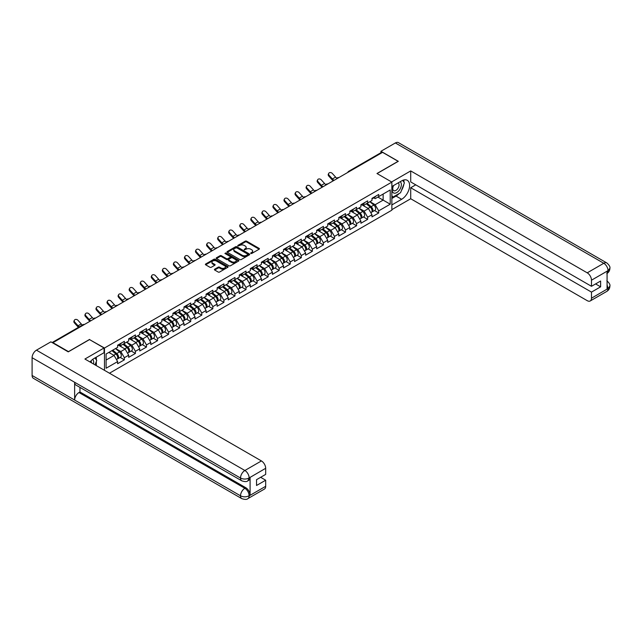 <?xml version="1.0" encoding="UTF-8"?>
<svg xmlns="http://www.w3.org/2000/svg" width="642" height="642" viewBox="0 0 642 642"><rect width="100%" height="100%" fill="white"/><g stroke="black" fill="none" stroke-linecap="round" stroke-linejoin="round"><path stroke-width="0.96" d="M250.773 253.47L251.752 253.47L259.143 249.2A0.987 0.57 0 0 0 259.432 248.799A0.987 0.57 0 0 0 259.143 248.398L246.616 241.167A0.987 0.57 0 0 0 245.228 241.167L237.829 245.437L237.829 245.998L239.763 245.445A3.146 1.822 0 0 1 244.217 245.445L245.26 246.047A3.146 1.822 0 0 1 246.183 247.331A3.146 1.822 0 0 1 245.26 248.614L244.305 249.73L246.231 249.176A3.146 1.822 0 0 1 250.685 249.176L251.728 249.786A3.146 1.822 0 0 1 252.651 251.07A3.146 1.822 0 0 1 251.728 252.354L250.773 253.47L250.773 252.908M214.677 269.207A0.987 0.57 0 0 0 214.388 269.608A0.987 0.57 0 0 0 214.677 270.009L218.192 272.039A0.987 0.57 0 0 0 219.588 272.039L227.798 267.297A0.987 0.57 0 0 0 228.087 266.895A0.987 0.57 0 0 0 227.798 266.494L215.271 259.264A0.987 0.57 0 0 0 213.882 259.264L205.665 264.006A0.987 0.57 0 0 0 205.384 264.408A0.987 0.57 0 0 0 205.665 264.809L209.91 267.257A0.987 0.57 0 0 0 211.306 267.257L214.821 265.226A0.987 0.57 0 0 0 215.11 264.825A0.987 0.57 0 0 0 214.821 264.424L212.711 263.212A2.632 1.517 0 0 1 211.94 262.137A2.632 1.517 0 0 1 213.569 260.732A2.632 1.517 0 0 1 216.434 261.061L224.684 265.82A2.632 1.517 0 0 1 225.454 266.895A2.632 1.517 0 0 1 223.825 268.3A2.632 1.517 0 0 1 220.96 267.971L219.588 267.176A0.987 0.57 0 0 0 218.192 267.176L214.677 269.207L214.677 270.009M89.591 339.425L68.469 351.623L52.941 342.659L382.568 152.347L398.096 161.311L376.974 173.509L391.861 182.103L104.477 348.02L89.591 339.626M239.835 259.545A0.987 0.57 0 0 0 241.223 259.545L249.433 254.802A0.987 0.57 0 0 0 249.722 254.401A0.987 0.57 0 0 0 249.433 253.999L236.914 246.769A0.987 0.57 0 0 0 235.518 246.769L227.308 251.512A0.987 0.57 0 0 0 227.019 251.913A0.987 0.57 0 0 0 227.308 252.314L239.835 259.545M225.182 253.614L225.88 253.71L225.88 252.892L238.615 260.251A0.987 0.57 0 0 1 238.904 260.652A0.987 0.57 0 0 1 238.615 261.053L230.406 265.788A0.987 0.57 0 0 1 229.009 265.788L216.49 258.557L216.49 257.755A0.987 0.57 0 0 0 216.202 258.156A0.987 0.57 0 0 0 216.49 258.557M216.49 257.755L220.005 255.725A0.987 0.57 0 0 1 221.394 255.725L226.474 258.662A0.987 0.57 0 0 0 227.862 258.662L230.197 257.314A0.987 0.57 0 0 0 230.486 256.912A0.987 0.57 0 0 0 230.197 256.511L224.909 253.462L225.88 252.892M104.477 370.322L104.477 348.02M109.477 373.211L391.861 210.175L391.861 182.103M120.158 357.401L124.363 359.825L124.363 357.698L120.816 351.559L115.568 348.526M124.363 359.825L117.63 363.717L117.63 361.582L106.107 368.235L106.107 353.991L117.63 347.346L117.63 345.211A3.306 1.91 60 0 1 117.63 345.324M119.444 344.714L120.816 345.5L124.363 343.454L124.363 341.327L117.63 345.211M124.363 343.454L128.689 340.958L128.689 338.832L135.422 334.939L135.422 337.074L139.747 334.57L139.747 332.444L146.48 328.56L146.48 330.686L150.806 328.19L150.806 326.064L157.539 322.172L157.539 324.298L161.864 321.803L161.864 319.676L168.597 315.792L168.597 317.918L172.923 315.423L172.923 313.288L179.656 309.404L179.656 311.53L183.981 309.035L183.981 306.908L190.714 303.016L190.714 305.151L195.04 302.647L195.04 300.52L201.773 296.636L201.773 298.763L206.098 296.267L206.098 294.14L212.831 290.248L212.831 292.375L217.157 289.879L217.157 287.752L223.889 283.868L223.889 285.995L228.215 283.499L228.215 281.365A3.306 1.91 60 0 1 228.215 281.477M230.029 280.867L231.401 281.653L234.948 279.607L234.948 277.48L228.215 281.365M234.948 279.607L239.273 277.111L239.273 274.985L246.006 271.093L246.006 273.227L250.332 270.731L250.332 268.597L257.065 264.713L257.065 266.839L261.39 264.344L261.39 262.217L268.123 258.325L268.123 260.451L272.449 257.956L272.449 255.829L279.182 251.945L279.182 254.072L283.507 251.576L283.507 249.449L290.24 245.557L290.24 247.684L294.566 245.188L294.566 243.061L301.299 239.169L301.299 241.304L305.624 238.808L305.624 236.673L312.357 232.789L312.357 234.916L316.683 232.42L316.683 230.293L323.416 226.401L323.416 228.528L327.741 226.032L327.741 223.906L334.474 220.021L334.474 222.148L338.799 219.652L338.799 217.526A3.306 1.91 60 0 1 338.799 217.63M340.621 217.02L341.985 217.807L345.532 215.76L345.532 213.634L338.799 217.526M345.532 215.76L349.858 213.264L349.858 211.138L356.591 207.254L356.591 209.38L360.916 206.885L360.916 204.75L367.649 200.866L367.649 202.992L371.975 200.497L371.975 198.37L378.708 194.478L378.708 196.613L390.224 189.96L390.224 204.204L378.708 210.849L375.161 204.71L369.92 201.684M374.503 210.552L378.708 212.983L378.708 210.849M378.708 212.983L371.975 216.868L371.975 214.741L367.649 217.237L364.102 211.098L358.862 208.072M363.444 216.94L367.649 219.363L367.649 217.237M367.649 219.363L360.916 223.255L360.916 221.121L356.591 223.625L353.044 217.486L347.803 214.452M352.386 223.32L356.591 225.751L356.591 223.625M356.591 225.751L349.858 229.635L349.858 227.509L345.532 230.005L341.985 223.865L336.745 220.84M341.327 229.708L345.532 232.131L345.532 230.005M345.532 232.131L338.799 236.023L338.799 233.897L334.474 236.392L330.927 230.253L325.687 227.22M330.269 236.087L334.474 238.519L334.474 236.392M334.474 238.519L327.741 242.403L327.741 240.277L323.416 242.772L319.868 236.633L314.628 233.608M319.21 242.475L323.416 244.899L323.416 242.772M323.416 244.899L316.683 248.791L316.683 246.664L312.357 249.16L308.81 243.021L303.57 239.988M308.152 248.855L312.357 251.287L312.357 249.16M312.357 251.287L305.624 255.179L305.624 253.044L301.299 255.54L297.752 249.401L292.511 246.376M297.094 255.243L301.299 257.675L301.299 255.54M301.299 257.675L294.566 261.559L294.566 259.432L290.24 261.928L286.693 255.789L281.453 252.763M286.035 261.631L290.24 264.055L290.24 261.928M290.24 264.055L283.507 267.947L283.507 265.82L279.182 268.316L275.635 262.177L270.394 259.143M274.977 268.011L279.182 270.442L279.182 268.316M279.182 270.442L272.449 274.327L272.449 272.2L268.123 274.696L264.576 268.557L259.336 265.531M263.918 274.399L268.123 276.822L268.123 274.696M268.123 276.822L261.39 280.714L261.39 278.588L257.065 281.084L253.518 274.945L248.277 271.911M252.86 280.779L257.065 283.21L257.065 281.084M257.065 283.21L250.332 287.102L250.332 284.968L246.006 287.464L242.459 281.324L237.219 278.299M241.801 287.167L246.006 289.598L246.006 287.464M246.006 289.598L239.273 293.482L239.273 291.356L234.948 293.851L231.401 287.712L226.161 284.687M230.743 293.555L234.948 295.978L234.948 293.851M234.948 295.978L228.215 299.87L228.215 297.736L223.889 300.239L220.342 294.1L215.094 291.067M219.684 299.934L223.889 302.366L223.889 300.239M223.889 302.366L217.157 306.25L217.157 304.123L212.831 306.619L209.284 300.48L204.036 297.455M208.626 306.322L212.831 308.746L212.831 306.619M212.831 308.746L206.098 312.638L206.098 310.511L201.773 313.007L198.226 306.868L192.977 303.835M197.567 312.702L201.773 315.134L201.773 313.007M201.773 315.134L195.04 319.018L195.04 316.891L190.714 319.387L187.167 313.248L181.919 310.222M186.509 319.09L190.714 321.522L190.714 319.387M190.714 321.522L183.981 325.406L183.981 323.279L179.656 325.775L176.109 319.636L170.86 316.61M175.451 325.478L179.656 327.901L179.656 325.775M179.656 327.901L172.923 331.794L172.923 329.659L168.597 332.163L165.05 326.024L159.802 322.99M164.392 331.858L168.597 334.289L168.597 332.163M168.597 334.289L161.864 338.173L161.864 336.047L157.539 338.543L153.992 332.404L148.743 329.378M153.334 338.246L157.539 340.669L157.539 338.543M157.539 340.669L150.806 344.561L150.806 342.435L146.48 344.931L142.933 338.791L137.685 335.758M142.275 344.626L146.48 347.057L146.48 344.931M146.48 347.057L139.747 350.941L139.747 348.815L135.422 351.31L131.875 345.171L126.626 342.146M131.217 351.013L135.422 353.445L135.422 351.31M135.422 353.445L128.689 357.329L128.689 355.203L124.363 357.698M120.816 351.559L125.142 349.063L118.521 345.244M128.689 355.203L125.142 349.063M130.503 338.326L131.875 339.12L135.422 337.074M131.875 345.171L136.2 342.676L129.58 338.856M139.747 348.815L136.2 342.676M141.561 331.938L142.933 332.733L146.48 330.686M142.933 338.791L147.259 336.296L140.638 332.476M150.806 342.435L147.259 336.296M152.619 325.558L153.992 326.345L157.539 324.298M153.992 332.404L158.317 329.908L151.697 326.088M161.864 336.047L158.317 329.908M163.678 319.17L165.05 319.965L168.597 317.918M165.05 326.024L169.376 323.52L162.755 319.7M172.923 329.659L169.376 323.52M174.736 312.79L176.109 313.577L179.656 311.53M176.109 319.636L180.434 317.14L173.821 313.32M183.981 323.279L180.434 317.14M185.795 306.403L187.167 307.197L190.714 305.151M187.167 313.248L191.493 310.752L184.88 306.932M195.04 316.891L191.493 310.752M196.853 300.015L198.226 300.809L201.773 298.763M198.226 306.868L202.551 304.372L195.938 300.552M206.098 310.511L202.551 304.372M207.912 293.635L209.284 294.421L212.831 292.375M209.284 300.48L213.609 297.984L206.997 294.164M217.157 304.123L213.609 297.984M218.97 287.247L220.342 288.041L223.889 285.995M220.342 294.1L224.668 291.596L218.055 287.785M228.215 297.736L224.668 291.596M231.401 287.712L235.726 285.217L229.114 281.397M239.273 291.356L235.726 285.217M241.087 274.479L242.459 275.274L246.006 273.227M242.459 281.324L246.785 278.829L240.172 275.009M250.332 284.968L246.785 278.829M252.145 268.091L253.518 268.886L257.065 266.839M253.518 274.945L257.843 272.449L251.231 268.629M261.39 278.588L257.843 272.449M263.204 261.711L264.576 262.498L268.123 260.451M264.576 268.557L268.902 266.061L262.289 262.241M272.449 272.2L268.902 266.061M274.262 255.323L275.635 256.118L279.182 254.072M275.635 262.177L279.96 259.681L273.348 255.861M283.507 265.82L279.96 259.681M285.329 248.944L286.693 249.73L290.24 247.684M286.693 255.789L291.019 253.293L284.406 249.473M294.566 259.432L291.019 253.293M296.387 242.556L297.752 243.35L301.299 241.304M297.752 249.401L302.077 246.905L295.464 243.085M305.624 253.044L302.077 246.905M307.446 236.168L308.81 236.962L312.357 234.916M308.81 243.021L313.135 240.525L306.523 236.705M316.683 246.664L313.135 240.525M318.504 229.788L319.868 230.574L323.416 228.528M319.868 236.633L324.194 234.137L317.581 230.317M327.741 240.277L324.194 234.137M329.563 223.4L330.927 224.194L334.474 222.148M330.927 230.253L335.252 227.758L328.64 223.938M338.799 233.897L335.252 227.758M341.985 223.865L346.311 221.37L339.698 217.55M349.858 227.509L346.311 221.37M351.68 210.632L353.044 211.427L356.591 209.38M353.044 217.486L357.369 214.982L350.757 211.162M360.916 221.121L357.369 214.982M362.738 204.252L364.102 205.039L367.649 202.992M364.102 211.098L368.428 208.602L361.815 204.782M371.975 214.741L368.428 208.602M381.508 152.957L349.392 171.502M348.943 171.759A1.501 0.867 120 0 1 349.328 171.462A1.501 0.867 60 0 0 348.574 171.382L380.682 152.844A1.501 0.867 60 0 1 381.436 152.916M373.796 197.864L375.161 198.659L378.708 196.613M375.161 204.71L383.138 200.111L383.138 194.053L390.224 189.96M377.889 197.078L390.224 204.204M106.107 360.05L114.083 355.443L108.835 352.418M117.63 361.582L114.083 355.443M251.054 253.566L251.728 253.173A3.146 1.822 0 0 0 252.651 251.889L252.651 251.07M246.183 247.331L246.183 248.149A3.146 1.822 0 0 1 245.26 249.433L244.578 249.826M259.143 248.398L259.143 249.2L246.616 241.986A0.987 0.57 0 0 0 245.228 241.986L238.11 246.095M249.433 253.999L249.433 254.802L236.914 247.587A0.987 0.57 0 0 0 235.518 247.587L227.324 252.322L227.308 251.512M247.7 254.681L247.7 254.12L236.705 247.772L234.715 248.358A3.146 1.822 0 0 0 233.8 249.642A3.146 1.822 0 0 0 234.715 250.926L242.235 255.267A3.146 1.822 0 0 0 246.688 255.267L247.7 254.681L247.7 255.5L247.9 254.401M233.8 249.642L233.8 250.46A3.146 1.822 0 0 0 234.715 251.744L234.715 250.926M247.7 255.5L246.688 256.086A3.146 1.822 0 0 1 242.235 256.086L234.715 251.744M216.498 258.565L220.005 256.543L220.005 255.725M230.486 256.912L230.486 257.731A0.987 0.57 0 0 1 230.197 258.132L227.862 259.48A0.987 0.57 0 0 1 226.474 259.48L221.394 256.543A0.987 0.57 0 0 0 220.005 256.543M225.88 253.71L238.599 261.061M231.746 261.703A2.632 1.517 0 0 0 234.611 262.032A2.632 1.517 0 0 0 236.24 260.628A2.632 1.517 0 0 0 235.47 259.553L232.565 257.875A0.987 0.57 0 0 0 231.168 257.875L228.841 259.224A0.987 0.57 0 0 0 228.552 259.625A0.987 0.57 0 0 0 228.841 260.026L231.746 261.703L231.746 262.522A2.632 1.517 0 0 0 234.611 262.851A2.632 1.517 0 0 0 236.24 261.446L236.24 260.628M228.552 259.625L228.552 260.443A0.987 0.57 0 0 0 228.841 260.845L228.841 260.026M231.746 262.522L228.841 260.845M225.454 266.895L225.454 267.714A2.632 1.517 0 0 1 223.825 269.118A2.632 1.517 0 0 1 220.96 268.789L219.588 267.995A0.987 0.57 0 0 0 218.192 267.995L214.693 270.017M211.94 262.137L211.94 262.955A2.632 1.517 0 0 0 212.711 264.031L212.711 263.212M214.805 265.234L212.711 264.031M227.798 266.494L227.798 267.297L215.271 260.082A0.987 0.57 0 0 0 213.882 260.082L205.681 264.817L205.665 264.006M371.132 207.783L370.635 207.502M371.766 212.004A3.306 1.91 -120 0 0 372.248 211.852A3.306 1.91 -120 0 0 372.841 209.541A3.306 1.91 -120 0 0 371.116 206.66L367.128 203.297M372.248 211.852L374.976 210.279A3.306 1.91 -120 0 0 375.57 207.968A3.306 1.91 -120 0 0 373.845 205.087L369.856 201.716M366.357 203.739L370.907 207.575A2.006 1.156 60 0 1 371.991 210.046M370.795 212.695L371.397 212.35A3.306 1.91 -120 0 0 371.991 210.03A3.306 1.91 -120 0 0 370.265 207.149L366.277 203.787M365.129 206.692L362.433 204.421M333.214 180.843A8.017 4.63 60 0 1 332.018 179.688L328.76 176.06A2.255 1.733 -152.4 0 1 328.359 174.094L328.744 173.356A2.255 1.733 27.6 0 0 329.145 175.322L332.404 178.941A6.717 3.876 -120 0 0 334.025 180.37M336.954 178.34A6.717 3.876 -120 0 1 335.597 177.104L332.339 173.476A2.255 1.733 27.6 0 0 328.744 173.356M372.858 197.856A3.306 1.91 60 0 1 372.248 198.755A3.306 1.91 60 0 1 371.975 198.868M375.594 196.283A3.306 1.91 60 0 1 374.976 197.182L372.248 198.755M393.329 185.674A6.516 3.764 120 0 0 393.169 192.672A6.516 3.764 120 0 0 399.051 190.538A6.516 3.764 120 0 0 400.175 181.718M393.69 185.458A4.462 2.576 120 0 0 393.682 190.634A4.462 2.576 120 0 0 397.486 189.013A4.462 2.576 120 0 0 398.144 182.906A4.462 2.576 120 0 0 398.128 182.898M402.662 180.362L404.404 182.842L400.576 192.704L392.92 197.118L391.861 195.601M391.861 196.508L392.92 197.118M93.483 363.974A6.516 3.764 120 0 0 92.617 359.416M91.405 362.778A4.462 2.576 120 0 0 90.947 360.94M94.968 357.931L96.749 360.459L95.04 364.873M399.163 193.515A11.275 6.508 120 0 1 396.042 196.059L401.643 199.293A11.275 6.508 120 0 0 409.01 189.35A11.275 6.508 120 0 0 407.277 180.314A11.275 6.508 120 0 0 401.643 180.875L391.861 186.517M401.643 199.293L391.861 204.934M391.861 209.645L410.711 198.755L410.711 187.745L591.483 292.11L591.483 298.209L608.135 288.507L607.075 289.004L607.075 271.405L608.03 270.643L591.483 280.201A6.019 3.475 -120 0 0 587.229 272.834L603.777 263.276L395.368 142.957L380.939 151.279L398.313 161.311L377.079 173.565M415.751 184.84L410.711 187.745M595.591 283.925L600.623 286.83L600.623 281.019L591.483 286.3L410.711 181.935L410.711 170.924L587.229 272.834M391.612 181.959L410.711 170.924M410.711 198.755L587.229 300.665A6.019 3.475 -120 0 0 590.231 300.962A6.019 3.475 -120 0 0 591.483 298.209M395.368 142.957A6.163 3.563 -60 0 1 398.449 142.644L606.859 262.971A6.163 3.563 -60 0 0 603.777 263.276A6.019 3.475 60 0 1 608.03 270.643M380.939 152.772L380.939 151.279M591.483 286.3L591.483 280.201M600.623 286.83L591.483 292.11M401.402 190.562A11.275 6.508 120 0 0 403.834 184.31M404.019 182.288A11.275 6.508 120 0 0 403.738 179.985M396.042 196.059L391.861 198.474M391.861 197.158L392.423 196.837M607.075 284.791L608.03 288.451M606.859 280.779C609.282 282.953 610.293 284.695 609.9 285.995L608.143 288.507M606.859 262.971C609.282 265.13 610.293 266.887 609.9 268.236L608.135 270.707M241.785 480.826A6.163 3.563 -60 0 1 240.509 478.041C243.35 479.405 246.183 479.397 249.016 478.009L247.876 480.818C246.873 481.845 244.843 481.845 241.785 480.826L75.908 385.056A6.163 3.563 -60 0 1 74.632 382.271L32.1 357.714A6.163 3.563 -60 0 1 36.458 350.163L50.887 341.841L68.253 351.864L89.519 339.586L104.052 347.98L104.052 352.683L93.989 358.493A11.275 6.508 120 0 0 90.032 361.984M104.052 347.98L84.913 359.03L261.422 460.932A6.019 3.475 60 0 1 265.676 468.299L265.676 474.398L256.535 479.678L256.535 485.488L265.676 480.216L265.676 486.307A6.019 3.475 60 0 1 264.432 489.068L247.876 498.617A6.019 3.475 -120 0 0 249.128 495.865L265.676 486.307M96.075 365.475L98.451 366.847M96.324 365.33L96.324 361.55M96.324 359.857L96.324 357.145M247.876 498.617C246.921 499.637 244.891 499.645 241.785 498.625L33.376 378.307A6.163 3.563 -60 0 1 32.1 375.482L74.632 400.038A6.163 3.563 -60 0 1 78.99 392.527L244.875 488.297L245.83 487.743A6.019 3.475 60 0 1 250.083 495.11L250.083 477.512A6.019 3.475 60 0 1 248.839 480.264L247.876 480.818M32.1 357.714L32.1 375.482M36.458 350.163L244.875 470.49A6.163 3.563 -60 0 0 240.509 478.041L74.632 382.271L74.632 400.038L240.509 495.809C243.342 497.173 246.175 497.173 249.016 495.809L249.128 495.865M265.676 480.216L260.644 477.303M79.953 387.391L79.953 391.973L245.83 487.743M79.953 391.973L78.99 392.527M360.074 214.171L359.576 213.882M360.708 218.384A3.306 1.91 -120 0 0 361.189 218.24A3.306 1.91 -120 0 0 361.783 215.929A3.306 1.91 -120 0 0 360.058 213.048L356.069 209.677M361.189 218.24L363.918 216.667A3.306 1.91 -120 0 0 364.512 214.348A3.306 1.91 -120 0 0 362.786 211.467L358.798 208.104M355.299 210.127L359.849 213.963A2.006 1.156 60 0 1 360.932 216.434M359.737 219.074L360.339 218.729A3.306 1.91 -120 0 0 360.932 216.418A3.306 1.91 -120 0 0 359.207 213.537L355.219 210.167M354.071 213.08L351.375 210.809M349.015 220.559L348.518 220.27M349.649 224.772A3.306 1.91 -120 0 0 350.131 224.62A3.306 1.91 -120 0 0 350.725 222.309A3.306 1.91 -120 0 0 348.999 219.428L345.011 216.065M350.131 224.62L352.859 223.047A3.306 1.91 -120 0 0 353.453 220.736A3.306 1.91 -120 0 0 351.728 217.855L347.739 214.492M344.24 216.506L348.791 220.35A2.006 1.156 60 0 1 349.874 222.814M348.678 225.462L349.28 225.117A3.306 1.91 -120 0 0 349.874 222.806A3.306 1.91 -120 0 0 348.149 219.925L344.16 216.555M343.013 219.46L340.316 217.189M337.957 226.939L337.459 226.65M338.591 231.16A3.306 1.91 -120 0 0 339.072 231.008A3.306 1.91 -120 0 0 339.666 228.696A3.306 1.91 -120 0 0 337.941 225.815L333.952 222.445M339.072 231.008L341.801 229.435A3.306 1.91 -120 0 0 342.395 227.124A3.306 1.91 -120 0 0 340.669 224.243L336.681 220.872M333.182 222.894L337.732 226.73A2.006 1.156 60 0 1 338.815 229.202M337.62 231.85L338.222 231.497A3.306 1.91 -120 0 0 338.815 229.186A3.306 1.91 -120 0 0 337.09 226.305L333.102 222.943M331.954 225.848L329.258 223.577M326.898 233.327L326.401 233.038M327.532 237.54A3.306 1.91 -120 0 0 328.014 237.396A3.306 1.91 -120 0 0 328.608 235.084A3.306 1.91 -120 0 0 326.882 232.195L322.894 228.833M328.014 237.396L330.742 235.815A3.306 1.91 -120 0 0 331.336 233.503A3.306 1.91 -120 0 0 329.611 230.622L325.622 227.26M322.123 229.274L326.674 233.118A2.006 1.156 60 0 1 327.757 235.59M326.561 238.23L327.163 237.885A3.306 1.91 -120 0 0 327.757 235.574A3.306 1.91 -120 0 0 326.032 232.693L322.043 229.322M320.896 232.235L318.199 229.964M315.84 239.707L315.342 239.426M316.474 243.928A3.306 1.91 -120 0 0 316.955 243.775A3.306 1.91 -120 0 0 317.549 241.464A3.306 1.91 -120 0 0 315.824 238.583L311.835 235.221M316.955 243.775L319.684 242.203A3.306 1.91 -120 0 0 320.278 239.891A3.306 1.91 -120 0 0 318.552 237.01L314.564 233.64M311.065 235.662L315.615 239.498A2.006 1.156 60 0 1 316.699 241.97M315.503 244.618L316.105 244.265A3.306 1.91 -120 0 0 316.699 241.954A3.306 1.91 -120 0 0 314.973 239.073L310.985 235.71M309.837 238.615L307.141 236.344M322.156 187.223A8.017 4.63 60 0 1 320.96 186.068L317.702 182.448A2.255 1.733 -152.4 0 1 317.3 180.482L317.686 179.736A2.255 1.733 27.6 0 0 318.087 181.702L321.345 185.329A6.717 3.876 -120 0 0 322.966 186.758M325.895 184.727A6.717 3.876 -120 0 1 324.539 183.484L321.281 179.864A2.255 1.733 27.6 0 0 317.686 179.736M361.799 204.244A3.306 1.91 60 0 1 361.189 205.143A3.306 1.91 60 0 1 360.916 205.255M364.536 202.663A3.306 1.91 60 0 1 363.918 203.57L361.189 205.143M311.097 193.611A8.017 4.63 60 0 1 309.901 192.456L306.643 188.828A2.255 1.733 -152.4 0 1 306.242 186.862L306.627 186.124A2.255 1.733 27.6 0 0 307.028 188.09L310.287 191.709A6.717 3.876 -120 0 0 311.908 193.146M314.837 191.115A6.717 3.876 -120 0 1 313.481 189.871L310.222 186.244A2.255 1.733 27.6 0 0 306.627 186.124M350.741 210.624A3.306 1.91 60 0 1 350.131 211.523A3.306 1.91 60 0 1 349.858 211.635M353.477 209.051A3.306 1.91 60 0 1 352.859 209.95L350.131 211.523M300.039 199.991A8.017 4.63 60 0 1 298.843 198.835L295.585 195.216A2.255 1.733 -152.4 0 1 295.184 193.25L295.569 192.504A2.255 1.733 27.6 0 0 295.97 194.47L299.228 198.097A6.717 3.876 -120 0 0 300.849 199.526M303.778 197.495A6.717 3.876 -120 0 1 302.422 196.251L299.164 192.632A2.255 1.733 27.6 0 0 295.569 192.504M339.682 217.012A3.306 1.91 60 0 1 339.072 217.911A3.306 1.91 60 0 1 338.799 218.023M342.419 215.431A3.306 1.91 60 0 1 341.801 216.338L339.072 217.911M288.98 206.379A8.017 4.63 60 0 1 287.785 205.223L284.526 201.596A2.255 1.733 -152.4 0 1 284.125 199.63L284.51 198.892A2.255 1.733 27.6 0 0 284.912 200.858L288.17 204.485A6.717 3.876 -120 0 0 289.791 205.913M292.72 203.883A6.717 3.876 -120 0 1 291.364 202.639L288.106 199.02A2.255 1.733 27.6 0 0 284.51 198.892M328.624 223.392A3.306 1.91 60 0 1 328.014 224.299A3.306 1.91 60 0 1 327.741 224.411M331.36 221.819A3.306 1.91 60 0 1 330.742 222.718L328.014 224.299M277.922 212.767A8.017 4.63 60 0 1 276.726 211.603L273.468 207.984A2.255 1.733 -152.4 0 1 273.067 206.018L273.452 205.28A2.255 1.733 27.6 0 0 273.853 207.246L277.111 210.865A6.717 3.876 -120 0 0 278.732 212.293M281.661 210.263A6.717 3.876 -120 0 1 280.297 209.027L277.047 205.4A2.255 1.733 27.6 0 0 273.452 205.28M317.565 229.78A3.306 1.91 60 0 1 316.955 230.679A3.306 1.91 60 0 1 316.683 230.791M320.302 228.207A3.306 1.91 60 0 1 319.684 229.106L316.955 230.679M304.781 246.095L304.284 245.806M305.415 250.308A3.306 1.91 -120 0 0 305.897 250.163A3.306 1.91 -120 0 0 306.491 247.852A3.306 1.91 -120 0 0 304.765 244.971L300.777 241.601M305.897 250.163L308.625 248.582A3.306 1.91 -120 0 0 309.219 246.271A3.306 1.91 -120 0 0 307.494 243.39L303.505 240.028M300.007 242.05L304.557 245.886A2.006 1.156 60 0 1 305.64 248.358M304.444 250.998L305.046 250.653A3.306 1.91 -120 0 0 305.64 248.342A3.306 1.91 -120 0 0 303.915 245.461L299.926 242.09M298.779 245.003L296.082 242.732M266.863 219.147A8.017 4.63 60 0 1 265.668 217.991L262.409 214.372A2.255 1.733 -152.4 0 1 262.008 212.406L262.393 211.659A2.255 1.733 27.6 0 0 262.795 213.625L266.053 217.253A6.717 3.876 -120 0 0 267.674 218.681M270.603 216.651A6.717 3.876 -120 0 1 269.239 215.407L265.989 211.788A2.255 1.733 27.6 0 0 262.393 211.659M306.507 236.168A3.306 1.91 60 0 1 305.897 237.067A3.306 1.91 60 0 1 305.624 237.179M309.235 234.587A3.306 1.91 60 0 1 308.625 235.486L305.897 237.067M293.723 252.475L293.225 252.194M294.357 256.696A3.306 1.91 -120 0 0 294.838 256.543A3.306 1.91 -120 0 0 295.432 254.232A3.306 1.91 -120 0 0 293.707 251.351L289.719 247.989M294.838 256.543L297.567 254.97A3.306 1.91 -120 0 0 298.161 252.659A3.306 1.91 -120 0 0 296.435 249.778L292.447 246.408M288.948 248.43L293.498 252.274A2.006 1.156 60 0 1 294.582 254.738M293.386 257.386L293.988 257.041A3.306 1.91 -120 0 0 294.582 254.73A3.306 1.91 -120 0 0 292.856 251.841L288.868 248.478M287.72 251.383L285.024 249.112M255.805 225.535A8.017 4.63 60 0 1 254.609 224.379L251.351 220.752A2.255 1.733 -152.4 0 1 250.95 218.786L251.335 218.047A2.255 1.733 27.6 0 0 251.736 220.013L254.994 223.633A6.717 3.876 -120 0 0 256.615 225.061M259.545 223.039A6.717 3.876 -120 0 1 258.18 221.795L254.93 218.168A2.255 1.733 27.6 0 0 251.335 218.047M295.448 242.548A3.306 1.91 60 0 1 294.838 243.446A3.306 1.91 60 0 1 294.566 243.559M298.177 240.975A3.306 1.91 60 0 1 297.567 241.873L294.838 243.446M282.665 258.862L282.167 258.574M283.299 263.084A3.306 1.91 -120 0 0 283.78 262.931A3.306 1.91 -120 0 0 284.374 260.62A3.306 1.91 -120 0 0 282.649 257.739L278.66 254.368M283.78 262.931L286.509 261.358A3.306 1.91 -120 0 0 287.102 259.047A3.306 1.91 -120 0 0 285.377 256.158L281.389 252.796M277.89 254.818L282.44 258.654A2.006 1.156 60 0 1 283.523 261.125M282.328 263.774L282.929 263.421A3.306 1.91 -120 0 0 283.523 261.109A3.306 1.91 -120 0 0 281.798 258.228L277.809 254.866M276.662 257.771L273.965 255.5M244.746 231.914A8.017 4.63 60 0 1 243.551 230.759L240.293 227.14A2.255 1.733 -152.4 0 1 239.891 225.173L240.277 224.427A2.255 1.733 27.6 0 0 240.678 226.393L243.936 230.021A6.717 3.876 -120 0 0 245.557 231.449M248.486 229.419A6.717 3.876 -120 0 1 247.122 228.175L243.872 224.556A2.255 1.733 27.6 0 0 240.277 224.427M284.39 248.935A3.306 1.91 60 0 1 283.78 249.834A3.306 1.91 60 0 1 283.507 249.947M287.118 247.355A3.306 1.91 60 0 1 286.509 248.261L283.78 249.834M271.606 265.25L271.109 264.961M272.24 269.463A3.306 1.91 -120 0 0 272.722 269.319A3.306 1.91 -120 0 0 273.315 267.008A3.306 1.91 -120 0 0 271.59 264.119L267.602 260.756M272.722 269.319L275.45 267.738A3.306 1.91 -120 0 0 276.044 265.427A3.306 1.91 -120 0 0 274.319 262.546L270.33 259.183M266.831 261.198L271.381 265.042A2.006 1.156 60 0 1 272.465 267.513M271.269 270.154L271.871 269.809A3.306 1.91 -120 0 0 272.465 267.497A3.306 1.91 -120 0 0 270.739 264.616L266.751 261.246M265.603 264.159L262.907 261.88M233.688 238.302A8.017 4.63 60 0 1 232.492 237.147L229.234 233.519A2.255 1.733 -152.4 0 1 228.833 231.553L229.218 230.815A2.255 1.733 27.6 0 0 229.619 232.781L232.877 236.4A6.717 3.876 -120 0 0 234.499 237.837M237.42 235.807A6.717 3.876 -120 0 1 236.063 234.563L232.813 230.935A2.255 1.733 27.6 0 0 229.218 230.815M273.332 255.315A3.306 1.91 60 0 1 272.722 256.222A3.306 1.91 60 0 1 272.449 256.335M276.06 253.742A3.306 1.91 60 0 1 275.45 254.641L272.722 256.222M260.548 271.63L260.05 271.349M261.182 275.851A3.306 1.91 -120 0 0 261.663 275.699A3.306 1.91 -120 0 0 262.257 273.388A3.306 1.91 -120 0 0 260.532 270.507L256.543 267.144M261.663 275.699L264.392 274.126A3.306 1.91 -120 0 0 264.986 271.815A3.306 1.91 -120 0 0 263.26 268.934L259.272 265.563M255.773 267.586L260.323 271.422A2.006 1.156 60 0 1 261.406 273.893M260.211 276.542L260.812 276.188A3.306 1.91 -120 0 0 261.406 273.877A3.306 1.91 -120 0 0 259.681 270.996L255.693 267.634M254.537 270.539L251.849 268.268M222.63 244.69A8.017 4.63 60 0 1 221.434 243.527L218.176 239.907A2.255 1.733 -152.4 0 1 217.774 237.941L218.16 237.203A2.255 1.733 27.6 0 0 218.561 239.169L221.819 242.788A6.717 3.876 -120 0 0 223.44 244.217M226.361 242.186A6.717 3.876 -120 0 1 225.005 240.951L221.755 237.323A2.255 1.733 27.6 0 0 218.16 237.203M262.273 261.703A3.306 1.91 60 0 1 261.663 262.602A3.306 1.91 60 0 1 261.39 262.714M265.002 260.13A3.306 1.91 60 0 1 264.392 261.029L261.663 262.602M249.489 278.018L248.992 277.729M250.123 282.231A3.306 1.91 -120 0 0 250.605 282.087A3.306 1.91 -120 0 0 251.199 279.776A3.306 1.91 -120 0 0 249.473 276.895L245.485 273.524M250.605 282.087L253.333 280.506A3.306 1.91 -120 0 0 253.927 278.195A3.306 1.91 -120 0 0 252.202 275.314L248.213 271.951M244.714 273.965L249.265 277.809A2.006 1.156 60 0 1 250.348 280.281M249.152 282.921L249.754 282.576A3.306 1.91 -120 0 0 250.348 280.265A3.306 1.91 -120 0 0 248.623 277.384L244.634 274.014M243.478 276.927L240.79 274.656M211.571 251.07A8.017 4.63 60 0 1 210.375 249.915L207.117 246.295A2.255 1.733 -152.4 0 1 206.716 244.321L207.101 243.583A2.255 1.733 27.6 0 0 207.502 245.549L210.761 249.176A6.717 3.876 -120 0 0 212.382 250.605M215.303 248.574A6.717 3.876 -120 0 1 213.947 247.331L210.696 243.711A2.255 1.733 27.6 0 0 207.101 243.583M251.215 268.083A3.306 1.91 60 0 1 250.605 268.99A3.306 1.91 60 0 1 250.332 269.102M253.943 266.51A3.306 1.91 60 0 1 253.333 267.409L250.605 268.99M238.431 284.398L237.933 284.117M239.065 288.619A3.306 1.91 -120 0 0 239.546 288.467A3.306 1.91 -120 0 0 240.14 286.155A3.306 1.91 -120 0 0 238.415 283.274L234.426 279.912M239.546 288.467L242.275 286.894A3.306 1.91 -120 0 0 242.869 284.583A3.306 1.91 -120 0 0 241.143 281.702L237.155 278.331M233.656 280.353L238.206 284.197A2.006 1.156 60 0 1 239.289 286.661M238.086 289.309L238.696 288.964A3.306 1.91 -120 0 0 239.289 286.653A3.306 1.91 -120 0 0 237.564 283.764L233.576 280.402M232.42 283.307L229.732 281.036M200.513 257.458A8.017 4.63 60 0 1 199.317 256.302L196.059 252.675A2.255 1.733 -152.4 0 1 195.658 250.709L196.043 249.971A2.255 1.733 27.6 0 0 196.444 251.937L199.702 255.556A6.717 3.876 -120 0 0 201.323 256.985M204.244 254.962A6.717 3.876 -120 0 1 202.888 253.718L199.638 250.091A2.255 1.733 27.6 0 0 196.043 249.971M240.156 274.471A3.306 1.91 60 0 1 239.546 275.37A3.306 1.91 60 0 1 239.273 275.482M242.885 272.898A3.306 1.91 60 0 1 242.275 273.797L239.546 275.37M227.372 290.786L226.875 290.497M228.006 295.007A3.306 1.91 -120 0 0 228.488 294.855A3.306 1.91 -120 0 0 229.082 292.543A3.306 1.91 -120 0 0 227.356 289.662L223.368 286.292M228.488 294.855L231.216 293.282A3.306 1.91 -120 0 0 231.81 290.97A3.306 1.91 -120 0 0 230.085 288.081L226.096 284.719M222.597 286.741L227.148 290.577A2.006 1.156 60 0 1 228.231 293.049M227.027 295.697L227.637 295.344A3.306 1.91 -120 0 0 228.231 293.033A3.306 1.91 -120 0 0 226.506 290.152L222.517 286.789M221.362 289.694L218.673 287.423M189.454 263.838A8.017 4.63 60 0 1 188.258 262.682L185 259.063A2.255 1.733 -152.4 0 1 184.599 257.097L184.984 256.351A2.255 1.733 27.6 0 0 185.386 258.317L188.644 261.944A6.717 3.876 -120 0 0 190.265 263.372M193.186 261.342A6.717 3.876 -120 0 1 191.83 260.098L188.579 256.479A2.255 1.733 27.6 0 0 184.984 256.351M229.098 280.859A3.306 1.91 60 0 1 228.488 281.758A3.306 1.91 60 0 1 228.215 281.87M231.826 279.278A3.306 1.91 60 0 1 231.216 280.185L228.488 281.758M216.314 297.174L215.816 296.885M216.948 301.387A3.306 1.91 -120 0 0 217.429 301.242A3.306 1.91 -120 0 0 218.023 298.931A3.306 1.91 -120 0 0 216.298 296.042L212.309 292.68M217.429 301.242L220.158 299.662A3.306 1.91 -120 0 0 220.752 297.35A3.306 1.91 -120 0 0 219.026 294.469L215.038 291.107M211.539 293.121L216.089 296.965A2.006 1.156 60 0 1 217.173 299.437M215.969 302.077L216.579 301.732A3.306 1.91 -120 0 0 217.173 299.421A3.306 1.91 -120 0 0 215.447 296.54L211.459 293.169M210.303 296.074L207.615 293.803M178.396 270.226A8.017 4.63 60 0 1 177.2 269.07L173.942 265.443A2.255 1.733 -152.4 0 1 173.541 263.477L173.926 262.738A2.255 1.733 27.6 0 0 174.327 264.705L177.585 268.324A6.717 3.876 -120 0 0 179.206 269.76M182.127 267.73A6.717 3.876 -120 0 1 180.771 266.486L177.521 262.859A2.255 1.733 27.6 0 0 173.926 262.738M218.039 287.239A3.306 1.91 60 0 1 217.429 288.146A3.306 1.91 60 0 1 217.157 288.258M220.768 285.666A3.306 1.91 60 0 1 220.158 286.565L217.429 288.146M205.255 303.554L204.758 303.273M205.889 307.775A3.306 1.91 -120 0 0 206.371 307.622A3.306 1.91 -120 0 0 206.965 305.311A3.306 1.91 -120 0 0 205.239 302.43L201.251 299.068M206.371 307.622L209.099 306.049A3.306 1.91 -120 0 0 209.693 303.738A3.306 1.91 -120 0 0 207.968 300.857L203.979 297.487M200.481 299.509L205.031 303.345A2.006 1.156 60 0 1 206.114 305.817M204.91 308.465L205.52 308.112A3.306 1.91 -120 0 0 206.114 305.801A3.306 1.91 -120 0 0 204.389 302.92L200.4 299.557M199.245 302.462L196.556 300.191M167.337 276.614A8.017 4.63 60 0 1 166.142 275.45L162.883 271.831A2.255 1.733 -152.4 0 1 162.482 269.865L162.867 269.118A2.255 1.733 27.6 0 0 163.269 271.093L166.527 274.712A6.717 3.876 -120 0 0 168.148 276.14M171.069 274.11A6.717 3.876 -120 0 1 169.713 272.874L166.463 269.247A2.255 1.733 27.6 0 0 162.867 269.118M206.981 293.627A3.306 1.91 60 0 1 206.371 294.526A3.306 1.91 60 0 1 206.098 294.638M209.709 292.046A3.306 1.91 60 0 1 209.099 292.953L206.371 294.526M194.197 309.942L193.699 309.653M194.831 314.155A3.306 1.91 -120 0 0 195.312 314.01A3.306 1.91 -120 0 0 195.906 311.699A3.306 1.91 -120 0 0 194.181 308.818L190.192 305.448M195.312 314.01L198.041 312.429A3.306 1.91 -120 0 0 198.635 310.118A3.306 1.91 -120 0 0 196.909 307.237L192.921 303.875M189.422 305.889L193.972 309.733A2.006 1.156 60 0 1 195.056 312.205M193.852 314.845L194.462 314.5A3.306 1.91 -120 0 0 195.056 312.189A3.306 1.91 -120 0 0 193.33 309.308L189.342 305.937M188.186 308.85L185.498 306.579M156.279 282.994A8.017 4.63 60 0 1 155.075 281.838L151.825 278.211A2.255 1.733 -152.4 0 1 151.424 276.245L151.809 275.506A2.255 1.733 27.6 0 0 152.21 277.472L155.468 281.1A6.717 3.876 -120 0 0 157.089 282.528M160.01 280.498A6.717 3.876 -120 0 1 158.654 279.254L155.404 275.635A2.255 1.733 27.6 0 0 151.809 275.506M195.922 300.007A3.306 1.91 60 0 1 195.312 300.913A3.306 1.91 60 0 1 195.04 301.026M198.651 298.434A3.306 1.91 60 0 1 198.041 299.332L195.312 300.913M183.139 316.321L182.641 316.041M183.773 320.543A3.306 1.91 -120 0 0 184.246 320.39A3.306 1.91 -120 0 0 184.848 318.079A3.306 1.91 -120 0 0 183.122 315.198L179.134 311.835M184.246 320.39L186.982 318.817A3.306 1.91 -120 0 0 187.576 316.506A3.306 1.91 -120 0 0 185.851 313.625L181.863 310.255M178.364 312.277L182.914 316.113A2.006 1.156 60 0 1 183.997 318.584M182.793 321.233L183.395 320.888A3.306 1.91 -120 0 0 183.997 318.568A3.306 1.91 -120 0 0 182.272 315.687L178.283 312.325M177.128 315.23L174.439 312.959M145.22 289.382A8.017 4.63 60 0 1 144.017 288.226L140.767 284.599A2.255 1.733 -152.4 0 1 140.365 282.632L140.75 281.894A2.255 1.733 27.6 0 0 141.152 283.86L144.41 287.48A6.717 3.876 -120 0 0 146.031 288.908M148.952 286.886A6.717 3.876 -120 0 1 147.596 285.642L144.346 282.015A2.255 1.733 27.6 0 0 140.75 281.894M184.864 306.394A3.306 1.91 60 0 1 184.246 307.293A3.306 1.91 60 0 1 183.981 307.406M187.592 304.822A3.306 1.91 60 0 1 186.982 305.72L184.246 307.293M172.072 322.709L171.583 322.42M172.714 326.93A3.306 1.91 -120 0 0 173.188 326.778A3.306 1.91 -120 0 0 173.789 324.467A3.306 1.91 -120 0 0 172.064 321.586L168.076 318.215M173.188 326.778L175.924 325.205A3.306 1.91 -120 0 0 176.518 322.894A3.306 1.91 -120 0 0 174.793 320.005L170.804 316.642M167.305 318.665L171.855 322.501A2.006 1.156 60 0 1 172.939 324.972M171.735 327.613L172.337 327.268A3.306 1.91 -120 0 0 172.939 324.956A3.306 1.91 -120 0 0 171.213 322.075L167.225 318.705M166.069 321.618L163.381 319.347M134.162 295.761A8.017 4.63 60 0 1 132.958 294.606L129.708 290.987A2.255 1.733 -152.4 0 1 129.307 289.02L129.692 288.274A2.255 1.733 27.6 0 0 130.093 290.24L133.351 293.867A6.717 3.876 -120 0 0 134.972 295.296M137.894 293.266A6.717 3.876 -120 0 1 136.537 292.022L133.287 288.402A2.255 1.733 27.6 0 0 129.692 288.274M173.805 312.782A3.306 1.91 60 0 1 173.188 313.681A3.306 1.91 60 0 1 172.923 313.794M176.534 311.201A3.306 1.91 60 0 1 175.924 312.108L173.188 313.681M161.014 329.097L160.524 328.808M161.656 333.31A3.306 1.91 -120 0 0 162.129 333.166A3.306 1.91 -120 0 0 162.731 330.847A3.306 1.91 -120 0 0 161.006 327.966L157.017 324.603M162.129 333.166L164.866 331.585A3.306 1.91 -120 0 0 165.459 329.274A3.306 1.91 -120 0 0 163.734 326.393L159.746 323.03M156.247 325.045L160.797 328.889A2.006 1.156 60 0 1 161.88 331.352M160.677 334L161.278 333.655A3.306 1.91 -120 0 0 161.88 331.344A3.306 1.91 -120 0 0 160.155 328.463L156.166 325.093M155.011 327.998L152.323 325.727M123.103 302.149A8.017 4.63 60 0 1 121.9 300.994L118.65 297.366A2.255 1.733 -152.4 0 1 118.248 295.4L118.634 294.662A2.255 1.733 27.6 0 0 119.035 296.628L122.293 300.247A6.717 3.876 -120 0 0 123.914 301.684M126.835 299.653A6.717 3.876 -120 0 1 125.479 298.41L122.229 294.782A2.255 1.733 27.6 0 0 118.634 294.662M162.747 319.162A3.306 1.91 60 0 1 162.129 320.069A3.306 1.91 60 0 1 161.864 320.173M165.475 317.589A3.306 1.91 60 0 1 164.866 318.488L162.129 320.069M149.955 335.477L149.466 335.188M150.597 339.698A3.306 1.91 -120 0 0 151.071 339.546A3.306 1.91 -120 0 0 151.672 337.235A3.306 1.91 -120 0 0 149.947 334.354L145.959 330.983M151.071 339.546L153.807 337.973A3.306 1.91 -120 0 0 154.401 335.662A3.306 1.91 -120 0 0 152.676 332.781L148.687 329.41M145.188 331.433L149.738 335.268A2.006 1.156 60 0 1 150.822 337.74M149.618 340.388L150.22 340.035A3.306 1.91 -120 0 0 150.822 337.724A3.306 1.91 -120 0 0 149.096 334.843L145.108 331.481M143.952 334.386L141.264 332.115M112.045 308.529A8.017 4.63 60 0 1 110.841 307.374L107.591 303.754A2.255 1.733 -152.4 0 1 107.19 301.788L107.575 301.042A2.255 1.733 27.6 0 0 107.976 303.008L111.235 306.635A6.717 3.876 -120 0 0 112.856 308.064M115.777 306.033A6.717 3.876 -120 0 1 114.42 304.79L111.17 301.17A2.255 1.733 27.6 0 0 107.575 301.042M151.689 325.55A3.306 1.91 60 0 1 151.071 326.449A3.306 1.91 60 0 1 150.806 326.561M154.417 323.969A3.306 1.91 60 0 1 153.807 324.876L151.071 326.449M138.897 341.865L138.407 341.576M139.539 346.078A3.306 1.91 -120 0 0 140.012 345.934A3.306 1.91 -120 0 0 140.614 343.622A3.306 1.91 -120 0 0 138.889 340.742L134.9 337.371M140.012 345.934L142.749 344.353A3.306 1.91 -120 0 0 143.343 342.042A3.306 1.91 -120 0 0 141.617 339.161L137.629 335.798M134.13 337.812L138.68 341.656A2.006 1.156 60 0 1 139.763 344.128M138.56 346.768L139.162 346.423A3.306 1.91 -120 0 0 139.763 344.112A3.306 1.91 -120 0 0 138.038 341.231L134.05 337.861M132.894 340.774L130.206 338.503M100.987 314.917A8.017 4.63 60 0 1 99.783 313.761L96.533 310.134A2.255 1.733 -152.4 0 1 96.123 308.168L96.517 307.43A2.255 1.733 27.6 0 0 96.918 309.396L100.176 313.023A6.717 3.876 -120 0 0 101.797 314.452M104.718 312.421A6.717 3.876 -120 0 1 103.362 311.177L100.112 307.558A2.255 1.733 27.6 0 0 96.517 307.43M140.63 331.93A3.306 1.91 60 0 1 140.012 332.837A3.306 1.91 60 0 1 139.747 332.949M143.359 330.357A3.306 1.91 60 0 1 142.749 331.256L140.012 332.837M127.838 348.245L127.349 347.964M128.472 352.466A3.306 1.91 -120 0 0 128.954 352.314A3.306 1.91 -120 0 0 129.556 350.002A3.306 1.91 -120 0 0 127.83 347.121L123.842 343.759M128.954 352.314L131.69 350.741A3.306 1.91 -120 0 0 132.284 348.429A3.306 1.91 -120 0 0 130.559 345.548L126.57 342.178M123.071 344.2L127.622 348.036A2.006 1.156 60 0 1 128.705 350.508M127.501 353.156L128.103 352.803A3.306 1.91 -120 0 0 128.705 350.492A3.306 1.91 -120 0 0 126.98 347.611L122.991 344.248M121.836 347.153L119.147 344.882M89.928 321.305A8.017 4.63 60 0 1 88.724 320.149L85.474 316.522A2.255 1.733 -152.4 0 1 85.065 314.556L85.458 313.818A2.255 1.733 27.6 0 0 85.859 315.784L89.118 319.403A6.717 3.876 -120 0 0 90.739 320.831M93.66 318.801A6.717 3.876 -120 0 1 92.304 317.565L89.053 313.938A2.255 1.733 27.6 0 0 85.458 313.818M129.572 338.318A3.306 1.91 60 0 1 128.954 339.217A3.306 1.91 60 0 1 128.689 339.329M132.3 336.745A3.306 1.91 60 0 1 131.69 337.644L128.954 339.217M116.78 354.633L116.29 354.344M117.414 358.846A3.306 1.91 -120 0 0 117.895 358.701A3.306 1.91 -120 0 0 118.489 356.39A3.306 1.91 -120 0 0 116.772 353.509L112.783 350.139M117.895 358.701L120.624 357.129A3.306 1.91 -120 0 0 121.226 354.809A3.306 1.91 -120 0 0 119.5 351.928L115.512 348.566M112.013 350.588L116.563 354.424A2.006 1.156 60 0 1 117.646 356.896M116.443 359.536L117.045 359.191A3.306 1.91 -120 0 0 117.638 356.88A3.306 1.91 -120 0 0 115.921 353.999L111.933 350.628M110.777 353.541L109.204 352.209M78.46 327.332A8.017 4.63 60 0 1 77.666 326.529L74.416 322.91A2.255 1.733 -152.4 0 1 74.007 320.944L74.4 320.197A2.255 1.733 27.6 0 0 74.801 322.164L78.059 325.791A6.717 3.876 -120 0 0 79.231 326.89M82.417 325.045A6.717 3.876 -120 0 1 81.245 323.945L77.995 320.326A2.255 1.733 27.6 0 0 74.4 320.197M118.513 344.706A3.306 1.91 60 0 1 117.895 345.605A3.306 1.91 60 0 1 117.63 345.717M121.242 343.125A3.306 1.91 60 0 1 120.624 344.032L117.895 345.605M83.99 324.732L52.548 342.796M84.303 324.555A1.501 0.867 -60 0 0 83.917 324.692A1.501 0.867 -120 0 0 83.171 324.611L52.114 342.547M337.885 178.147A1.501 0.867 120 0 1 338.27 177.842A1.501 0.867 -60 0 1 338.647 177.706M326.826 184.527A1.501 0.867 120 0 1 327.211 184.23A1.501 0.867 -60 0 1 327.589 184.094M315.768 190.915A1.501 0.867 120 0 1 316.153 190.61A1.501 0.867 -60 0 1 316.53 190.473M304.709 197.303A1.501 0.867 120 0 1 305.094 196.998A1.501 0.867 -60 0 1 305.472 196.861M293.651 203.683A1.501 0.867 120 0 1 294.036 203.386A1.501 0.867 -60 0 1 294.413 203.241M282.592 210.07A1.501 0.867 120 0 1 282.978 209.765A1.501 0.867 -60 0 1 283.355 209.629M271.534 216.45A1.501 0.867 120 0 1 271.911 216.153A1.501 0.867 -60 0 1 272.296 216.009M260.475 222.838A1.501 0.867 120 0 1 260.853 222.533A1.501 0.867 -60 0 1 261.238 222.397M249.417 229.226A1.501 0.867 120 0 1 249.794 228.921A1.501 0.867 -60 0 1 250.179 228.785M238.359 235.606A1.501 0.867 120 0 1 238.736 235.309A1.501 0.867 -60 0 1 239.121 235.165M227.3 241.994A1.501 0.867 120 0 1 227.677 241.689A1.501 0.867 -60 0 1 228.062 241.553M216.242 248.374A1.501 0.867 120 0 1 216.619 248.077A1.501 0.867 -60 0 1 217.004 247.932M205.183 254.762A1.501 0.867 120 0 1 205.56 254.457A1.501 0.867 -60 0 1 205.946 254.32M194.125 261.15A1.501 0.867 120 0 1 194.502 260.845A1.501 0.867 -60 0 1 194.887 260.708M183.066 267.529A1.501 0.867 120 0 1 183.443 267.224A1.501 0.867 -60 0 1 183.829 267.088M172.008 273.917A1.501 0.867 120 0 1 172.385 273.612A1.501 0.867 -60 0 1 172.77 273.476M160.949 280.297A1.501 0.867 120 0 1 161.327 280A1.501 0.867 -60 0 1 161.712 279.856M149.891 286.685A1.501 0.867 120 0 1 150.268 286.38A1.501 0.867 -60 0 1 150.653 286.244M138.833 293.065A1.501 0.867 120 0 1 139.21 292.768A1.501 0.867 -60 0 1 139.595 292.632M127.774 299.453A1.501 0.867 120 0 1 128.151 299.148A1.501 0.867 -60 0 1 128.536 299.012M116.716 305.841A1.501 0.867 120 0 1 117.093 305.536A1.501 0.867 -60 0 1 117.478 305.399M105.657 312.221A1.501 0.867 120 0 1 106.034 311.924A1.501 0.867 -60 0 1 106.42 311.779M94.599 318.609A1.501 0.867 120 0 1 94.976 318.304A1.501 0.867 -60 0 1 95.361 318.167M251.728 253.173L251.728 252.354M244.305 249.73L244.305 249.168M245.26 249.433L245.26 248.614M237.829 245.998L237.829 245.437M245.228 241.986L245.228 241.167M246.616 241.986L246.616 241.167M235.518 247.587L235.518 246.769M236.914 247.587L236.914 246.769M242.235 256.086L242.235 255.267M246.688 256.086L246.688 255.267M221.394 256.543L221.394 255.725M226.474 259.48L226.474 258.662M227.862 259.48L227.862 258.662M230.197 258.132L230.197 257.314M238.615 261.053L238.615 260.251M218.192 267.995L218.192 267.176M219.588 267.995L219.588 267.176M220.96 268.789L220.96 267.971M214.821 265.226L214.821 264.424M213.882 260.082L213.882 259.264M215.271 260.082L215.271 259.264M371.116 206.66L373.845 205.087M368.091 208.409L370.265 207.149M329.145 175.322L328.76 176.06M335.597 177.104L332.404 178.941M609.9 286.011C609.836 288.37 608.793 290.168 606.786 291.404A6.019 3.475 -120 0 0 608.03 288.651M607.075 273.404L608.03 270.852M250.083 495.11L249.024 495.809M265.676 468.299L249.024 478.009M249.128 478.065L250.083 477.512M249.128 477.857A6.019 3.475 60 0 0 244.875 470.49L261.422 460.932M241.785 498.625A6.163 3.563 -60 0 1 240.509 495.809A6.163 3.563 -60 0 1 244.875 488.297C247.435 490.015 248.847 492.47 249.128 495.664M360.058 213.048L362.786 211.467M357.032 214.789L359.207 213.537M348.999 219.428L351.728 217.855M345.974 221.177L348.149 219.925M337.941 225.815L340.669 224.243M334.915 227.557L337.09 226.305M326.882 232.195L329.611 230.622M323.857 233.945L326.032 232.693M315.824 238.583L318.552 237.01M312.798 240.333L314.973 239.073M318.087 181.702L317.702 182.448M324.539 183.484L321.345 185.329M307.028 188.09L306.643 188.828M313.481 189.871L310.287 191.709M295.97 194.47L295.585 195.216M302.422 196.251L299.228 198.097M284.912 200.858L284.526 201.596M291.364 202.639L288.17 204.485M273.853 207.246L273.468 207.984M280.297 209.027L277.111 210.865M304.765 244.971L307.494 243.39M301.74 246.713L303.915 245.461M262.795 213.625L262.409 214.372M269.239 215.407L266.053 217.253M293.707 251.351L296.435 249.778M290.682 253.1L292.856 251.841M251.736 220.013L251.351 220.752M258.18 221.795L254.994 223.633M282.649 257.739L285.377 256.158M279.623 259.48L281.798 258.228M240.678 226.393L240.293 227.14M247.122 228.175L243.936 230.021M271.59 264.119L274.319 262.546M268.565 265.868L270.739 264.616M229.619 232.781L229.234 233.519M236.063 234.563L232.877 236.4M260.532 270.507L263.26 268.934M257.506 272.256L259.681 270.996M218.561 239.169L218.176 239.907M225.005 240.951L221.819 242.788M249.473 276.895L252.202 275.314M246.448 278.636L248.623 277.384M207.502 245.549L207.117 246.295M213.947 247.331L210.761 249.176M238.415 283.274L241.143 281.702M235.389 285.024L237.564 283.764M196.444 251.937L196.059 252.675M202.888 253.718L199.702 255.556M227.356 289.662L230.085 288.081M224.331 291.404L226.506 290.152M185.386 258.317L185 259.063M191.83 260.098L188.644 261.944M216.298 296.042L219.026 294.469M213.272 297.792L215.447 296.54M174.327 264.705L173.942 265.443M180.771 266.486L177.585 268.324M205.239 302.43L207.968 300.857M202.214 304.18L204.389 302.92M163.269 271.093L162.883 271.831M169.713 272.874L166.527 274.712M194.181 308.818L196.909 307.237M191.155 310.559L193.33 309.308M152.21 277.472L151.825 278.211M158.654 279.254L155.468 281.1M183.122 315.198L185.851 313.625M180.097 316.947L182.272 315.687M141.152 283.86L140.767 284.599M147.596 285.642L144.41 287.48M172.064 321.586L174.793 320.005M169.039 323.327L171.213 322.075M130.093 290.24L129.708 290.987M136.537 292.022L133.351 293.867M161.006 327.966L163.734 326.393M157.98 329.715L160.155 328.463M119.035 296.628L118.65 297.366M125.479 298.41L122.293 300.247M149.947 334.354L152.676 332.781M146.922 336.095L149.096 334.843M107.976 303.008L107.591 303.754M114.42 304.79L111.235 306.635M138.889 340.742L141.617 339.161M135.863 342.483L138.038 341.231M96.918 309.396L96.533 310.134M103.362 311.177L100.176 313.023M127.83 347.121L130.559 345.548M124.805 348.871L126.98 347.611M85.859 315.784L85.474 316.522M92.304 317.565L89.118 319.403M116.772 353.509L119.5 351.928M113.746 355.251L115.921 353.999M74.801 322.164L74.416 322.91M81.245 323.945L78.059 325.791M348.574 171.382A1.501 1.501 0 0 0 347.852 172.393M338.751 177.649A1.501 1.501 0 0 0 336.793 178.773M327.693 184.029A1.501 1.501 0 0 0 325.735 185.161M316.634 190.417A1.501 1.501 0 0 0 314.676 191.549M305.576 196.797A1.501 1.501 0 0 0 303.618 197.929M294.517 203.185A1.501 1.501 0 0 0 292.559 204.316M283.459 209.573A1.501 1.501 0 0 0 281.501 210.696M272.401 215.953A1.501 1.501 0 0 0 270.442 217.084M261.342 222.341A1.501 1.501 0 0 0 259.384 223.472M250.284 228.721A1.501 1.501 0 0 0 248.326 229.852M239.225 235.108A1.501 1.501 0 0 0 237.267 236.24M228.167 241.496A1.501 1.501 0 0 0 226.209 242.62M217.108 247.876A1.501 1.501 0 0 0 215.15 249.008M206.042 254.264A1.501 1.501 0 0 0 204.092 255.396M194.983 260.644A1.501 1.501 0 0 0 193.033 261.775M183.925 267.032A1.501 1.501 0 0 0 181.975 268.163M172.867 273.42A1.501 1.501 0 0 0 170.916 274.543M161.808 279.8A1.501 1.501 0 0 0 159.858 280.931M150.75 286.188A1.501 1.501 0 0 0 148.8 287.319M139.691 292.567A1.501 1.501 0 0 0 137.741 293.699M128.633 298.955A1.501 1.501 0 0 0 126.683 300.087M117.574 305.343A1.501 1.501 0 0 0 115.624 306.467M106.516 311.723A1.501 1.501 0 0 0 104.566 312.855M95.457 318.111A1.501 1.501 0 0 0 93.507 319.235M84.399 324.491A1.501 1.501 0 0 0 83.171 324.611M590.231 300.962L606.786 291.404M609.9 268.252C609.82 270.587 608.785 272.377 606.786 273.604"/></g></svg>
